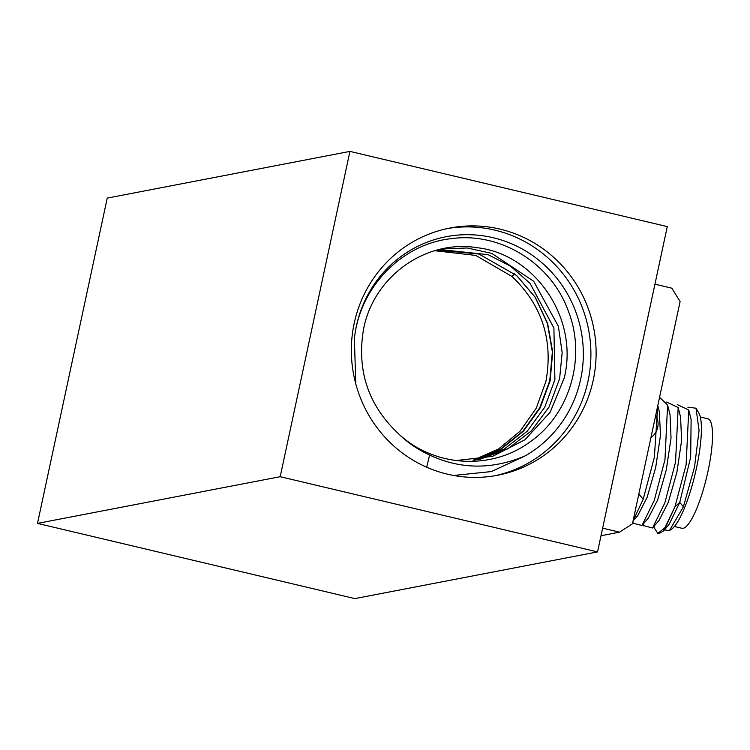 <?xml version="1.0" encoding="UTF-8"?>
<svg xmlns="http://www.w3.org/2000/svg" width="750" height="750" viewBox="0 0 750 750"><rect width="100%" height="100%" fill="white"/><g stroke="black" fill="none" stroke-linecap="round" stroke-linejoin="round"><path stroke-width="1.12" d="M349.931 151.397L107.241 198.094L37.5 523.397L354.853 598.603L597.544 551.906L667.284 226.603L349.931 151.397L280.191 476.7L597.544 551.906M37.5 523.397L280.191 476.7M593.269 379.978A125.888 122.259 -100.9 0 1 497.522 475.275A125.888 122.259 -100.9 0 1 354.197 323.325A125.888 122.259 -100.9 0 1 449.953 228.028A125.888 122.259 -100.9 0 1 593.269 379.978M447.347 228.562A125.888 122.259 79.1 0 1 588.056 380.981A125.888 122.259 -100.9 0 1 494.906 475.753M426.703 467.222L429.591 455.016C460.425 469.5 492.3 469.781 525.234 455.859L491.363 471.572L453.591 475.472M429.591 455.016C417.994 449.728 407.681 442.678 398.653 433.884C433.622 466.903 491.016 470.803 529.959 441.947C569.822 414.516 586.753 357.338 568.172 310.641C551.147 263.381 500.419 231.769 451.331 238.65C402.066 243.816 359.709 286.969 354.384 338.672L355.791 383.916M398.653 433.884C368.297 405.431 356.597 370.547 363.544 329.25C373.453 276.666 425.616 239.034 477.6 247.762C534.975 254.456 578.878 318.066 564.3 377.831L550.163 412.228L524.953 439.762L492.591 456.356L455.916 460.575M354.384 338.672A118.087 114.684 -100.9 0 1 531.534 254.756A118.087 114.684 -100.9 0 1 525.234 455.859M441.666 248.944L467.222 247.987L491.766 253.378L533.663 281.25L558.375 326.297L562.163 352.65L559.603 378.731L549.047 407.016L531.216 431.053L507.684 448.875L479.766 459.375M473.034 460.284L498.591 448.95L520.059 431.231L536.278 408.141L545.934 381.366C553.359 340.125 542.053 305.166 512.025 276.497L514.641 273.788M512.025 276.497L475.706 255.412L434.747 250.706M474.572 460.116L500.738 448.988L522.984 431.119L539.728 407.803L549.759 380.738L552.366 351.919L547.388 323.428L535.2 297.356L516.722 275.597L535.331 297.375L547.631 323.494L552.694 352.022L550.134 380.878L540.131 407.944L523.397 431.231L501.15 449.044L475.003 460.069M516.722 275.597L478.969 254.044L437.034 250.069M439.35 249.478L488.081 254.644L510.647 266.269L530.025 283.312L553.903 328.059L554.906 379.641L544.734 407.213L527.259 431.194L504.197 449.1L477.384 459.75M654.938 284.184L671.841 288.188L680.1 301.537L632.438 523.828L619.538 532.163L601.013 535.734M602.634 528.159L619.538 532.163M687.853 407.175L696.028 408.216L698.878 413.1A61.275 13.397 103.3 0 1 696.544 467.756A61.275 13.397 103.3 0 1 671.334 529.322L669.562 530.475M696.028 408.216L699.066 430.425L694.528 466.997L683.409 506.756L669.441 530.55L664.331 529.941M654.422 528.159L657.853 533.447L658.809 533.672L663.309 531.131L669.075 524.456L679.753 502.416L674.944 506.756L686.119 464.728L688.753 410.044L677.231 404.541M683.409 506.756L679.753 502.416L690.675 457.031L691.116 419.447M657.853 533.447L665.588 527.109L674.944 506.756L663.309 531.131M643.847 525.684L652.528 527.981L664.837 502.922L675.534 462.216L678.169 407.512L666.647 402.037M633.309 523.312L641.953 525.469L654.263 500.419L664.959 459.713L667.594 405.038L659.569 397.303M633.113 520.688L643.209 499.228L654.384 457.209L657.712 405.966M652.528 527.981L659.081 520.378L668.288 502.341L676.866 472.397L681.619 440.503L680.569 417.047M648.337 518.062L657.703 499.837L666.281 469.922L671.034 438.038L670.05 414.769L667.594 405.038M637.828 515.484L647.137 497.297L655.716 467.372L660.459 435.497L659.381 411.919M644.156 469.2L646.331 459.047M700.322 417L707.85 418.781A56.259 12.3 103.3 0 1 712.5 433.012A56.259 12.3 103.3 0 1 701.775 494.644A56.259 12.3 103.3 0 1 681.909 528.272L674.381 526.491M643.209 499.228L638.831 494.034M688.753 410.044L691.2 419.775M678.169 407.512L680.616 417.244M641.953 525.469L648.506 517.875M633.047 521.025L637.941 515.353M657.788 405.6L659.466 412.238M654.487 528.422L653.962 526.322M643.378 523.809L643.913 525.938M632.897 521.7L633.328 523.416M650.934 437.569A16.716 16.716 0 0 0 655.706 415.303"/></g></svg>
